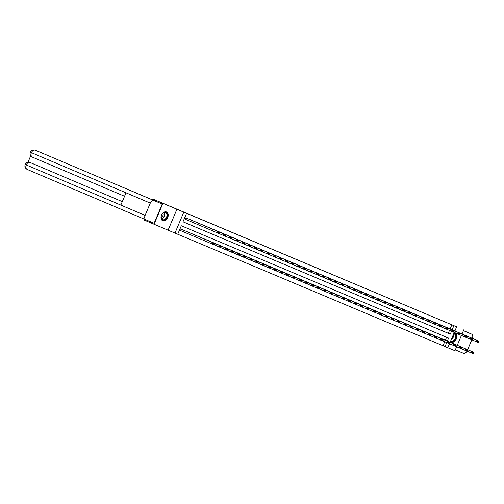 <?xml version="1.0" encoding="UTF-8"?>
<svg xmlns="http://www.w3.org/2000/svg" width="504" height="504" viewBox="0 0 504 504"><rect width="100%" height="100%" fill="white"/><g stroke="black" fill="none" stroke-linecap="round" stroke-linejoin="round"><path stroke-width="0.76" d="M297.07 259.686L304.567 262.868L297.07 259.686M450.475 341.422A4.788 3.345 113 0 0 451.382 342.096A4.788 3.345 113 0 0 456.328 338.99A4.788 3.345 113 0 0 455.118 333.283A4.788 3.345 113 0 0 453.991 333.1M166.477 211.963A4.788 3.345 113 0 0 161.532 215.069A4.788 3.345 113 0 0 162.742 220.777A4.788 3.345 113 0 0 162.748 220.784A4.788 3.345 113 0 0 167.693 217.671A4.788 3.345 113 0 0 166.484 211.963A4.788 3.345 113 0 0 166.477 211.963M317.249 268.178L309.872 265.066L317.249 268.178M450.116 328.917L451.849 324.803L456.637 326.825L454.898 330.945M31.349 152.636L31.405 152.668A3.774 2.633 113 0 1 35.305 150.211A3.685 2.633 -67.2 0 0 35.299 150.211L44.522 154.092A3.685 2.633 112.8 0 1 44.522 154.092A3.685 2.633 112.8 0 1 44.528 154.092L162.225 204.051L152.321 199.842L152.794 199.048L164.575 203.994L157.292 200.907L456.637 326.825M152.794 199.048L162.905 203.339L154.067 224.255L174.97 233.069L183.809 212.153L186.575 213.312L182.99 221.798L448.27 333.283L449.48 330.422M168.097 230.152L176.936 209.236L162.905 203.339M176.936 209.236L183.809 212.153M451.849 324.803L186.575 213.312M303.169 262.25L310.483 265.356L303.169 262.263M303.843 262.534L316.512 267.889L303.843 262.534M447.81 347.722L454.954 350.721L456.637 346.746M457.254 345.278L461.412 335.437M462.036 333.976L463.793 329.805M154.067 224.255L143.961 219.964L144.308 219.146M188.194 218.812L185.825 217.816L185.428 219.316M191.986 220.424L194.361 221.407M198.148 223.014L200.523 223.996M204.315 225.603L206.69 226.586M210.477 228.199L212.852 229.181M216.644 230.788L219.019 231.771M222.806 233.377L225.187 234.36M228.974 235.966L231.349 236.949M235.135 238.562L237.516 239.545M241.303 241.151L243.678 242.134M247.464 243.741L249.845 244.724M253.632 246.336L256.007 247.319M259.793 248.926L262.174 249.908M265.961 251.515L268.336 252.498M272.128 254.104L274.504 255.087M278.29 256.7L280.665 257.683M284.458 259.289L286.833 260.272M290.619 261.878L292.994 262.861M296.787 264.474L299.162 265.457M302.948 267.063L305.323 268.046M309.116 269.653L311.491 270.635M315.277 272.242L317.659 273.225M321.445 274.837L323.82 275.82M327.606 277.427L329.988 278.41M333.774 280.016L336.149 280.999M339.935 282.612L342.317 283.594M346.103 285.201L348.478 286.184M352.271 287.79L354.646 288.773M358.432 290.38L360.807 291.362M364.6 292.975L366.975 293.958M370.761 295.565L373.136 296.547M376.929 298.154L379.304 299.137M383.09 300.749L385.466 301.732M389.258 303.339L391.633 304.322M395.419 305.928L397.801 306.911M401.587 308.524L403.962 309.506M407.749 311.113L410.13 312.096M413.916 313.702L416.291 314.685M420.078 316.291L422.459 317.274M426.245 318.887L428.62 319.87M432.407 321.476L434.788 322.459M438.575 324.066L440.95 325.049M444.742 326.661L447.117 327.644M177.742 234.228L443.016 345.725L444.704 341.731M445.341 340.225L446.594 337.252M183.418 230.12L181.049 229.125L180.646 230.624M187.204 231.733L189.586 232.716M193.372 234.322L195.747 235.305M199.534 236.912L201.915 237.894M205.701 239.501L208.076 240.49M211.863 242.096L214.244 243.079M218.03 244.686L220.406 245.668M224.198 247.275L226.573 248.258M230.359 249.871L232.735 250.853M236.527 252.46L238.902 253.443M242.689 255.049L245.064 256.032M248.856 257.639L251.231 258.621M255.018 260.234L257.399 261.217M261.185 262.823L263.56 263.806M267.347 265.413L269.728 266.396M273.514 268.008L275.89 268.991M279.676 270.598L282.057 271.58M285.844 273.187L288.219 274.17M292.005 275.776L294.386 276.759M298.173 278.372L300.548 279.355M304.34 280.961L306.716 281.944M310.502 283.55L312.877 284.533M316.669 286.146L319.045 287.129M322.831 288.735L325.206 289.718M328.999 291.325L331.374 292.307M335.16 293.92L337.535 294.903M341.328 296.51L343.703 297.492M347.489 299.099L349.87 300.082M353.657 301.688L356.032 302.671M359.818 304.284L362.2 305.267M365.986 306.873L368.361 307.856M372.147 309.462L374.529 310.445M378.315 312.058L380.69 313.041M384.483 314.647L386.858 315.63M390.644 317.237L393.019 318.219M396.812 319.826L399.187 320.809M402.973 322.421L405.348 323.404M409.141 325.011L411.516 325.994M415.302 327.6L417.684 328.583M421.47 330.196L423.845 331.178M427.631 332.785L430.013 333.768M433.799 335.374L436.174 336.357M439.961 337.964L442.342 338.946M449.492 343.741L447.804 347.747L445.038 346.582L447.338 341.183L415.51 327.669M443.016 345.725L445.038 346.582M447.363 341.082L448.617 338.102L181.32 225.754L177.736 234.234L174.97 233.069M454.274 332.432L450.122 342.254M182.99 221.798L450.293 334.146L451.502 331.279M452.138 329.774L453.871 325.66M448.27 333.283L450.293 334.146M298.79 260.411L306.684 263.756L298.79 260.411M307.711 264.165L305.185 263.101L307.711 264.165M180.451 230.536L212.48 244.131L213.079 242.72L181.245 229.207M183.223 230.038L215.051 243.545L215.101 244.068L213.721 243.489L213.482 244.056L214.862 244.635L215.101 244.068M214.862 244.635L214.452 244.963L212.48 244.131L213.482 244.056M213.721 243.489L213.079 242.72L215.051 243.545M187.998 218.73L219.826 232.243L217.854 231.412L217.256 232.823L219.643 233.327L219.876 232.766L218.497 232.18L218.257 232.747M185.226 219.227L219.234 233.654L219.643 233.327M186.02 217.898L217.854 231.412L218.497 232.18M219.876 232.766L219.826 232.243M164.228 220.097A4.145 2.892 -67 0 1 161.337 215.964A4.145 2.892 -67 0 1 162.042 214.301A4.145 2.892 -67 0 1 164.348 212.367A4.145 2.892 -67 0 1 167.404 215.296A4.145 2.892 -67 0 1 164.228 220.097M161.343 215.933A3.837 2.678 113 0 0 162.59 219.681A3.837 2.678 113 0 0 164.027 219.725A3.837 2.678 113 0 0 166.856 216.241A3.837 2.678 113 0 0 165.583 212.619A3.837 2.678 113 0 0 164.147 212.568A3.837 2.678 113 0 0 162.023 214.326M162.433 220.613L162.408 220.601A4.756 3.32 113 0 0 162.433 220.613A4.756 3.32 113 0 0 164.216 220.67A4.756 3.32 113 0 0 167.725 216.348A4.756 3.32 113 0 0 166.15 211.856A4.756 3.32 113 0 0 166.118 211.844L166.15 211.856M161.211 217.407A2.734 1.909 113 0 0 162.994 213.211M453.789 333.572A4.145 2.892 -67 0 1 456.007 337.126A4.145 2.892 -67 0 1 452.863 341.416A4.145 2.892 -67 0 1 450.677 340.943M450.771 340.723A3.837 2.678 113 0 0 451.225 341A3.837 2.678 113 0 0 452.668 341.044A3.837 2.678 113 0 0 455.496 337.56A3.837 2.678 113 0 0 454.224 333.938A3.837 2.678 113 0 0 453.695 333.799M451.067 341.933L451.042 341.92A4.756 3.32 113 0 0 451.067 341.933A4.756 3.32 113 0 0 452.857 341.989A4.756 3.32 113 0 0 456.366 337.667A4.756 3.32 113 0 0 454.784 333.175A4.756 3.32 113 0 0 454.759 333.163L454.784 333.175M152.447 199.868L44.528 154.092M154.186 200.668A3.774 2.633 113 0 0 150.287 203.125L126.025 192.83L120.84 205.097L145.102 215.397L150.287 203.125M145.102 215.397A3.774 2.633 113 0 0 146.059 219.889A3.774 2.633 113 0 0 146.065 219.895L154.104 223.272L162.225 204.051M30.725 155.768L27.972 162.282M30.631 162.729A3.685 2.633 112.8 0 1 30.637 162.735L122.302 201.638L30.101 162.508A3.774 2.633 113 0 0 26.221 164.94C24.898 164.361 24.872 164.354 26.151 164.928M467.013 351.112A3.774 2.633 113 0 1 463.277 353.222L455.314 349.877M471.801 339.809L467.63 349.681M472.406 338.373A3.774 2.633 113 0 0 471.397 334.001A3.774 2.633 113 0 0 471.391 333.995L463.434 330.649M214.471 244.95L218.642 246.721L219.24 245.309L187.412 231.802M189.384 232.627L221.218 246.141L221.269 246.664L219.883 246.078L219.643 246.645L221.029 247.225L221.269 246.664M221.029 247.225L220.62 247.552L218.642 246.721L219.643 246.645M219.883 246.078L219.24 245.309L221.218 246.141M220.632 247.54L224.809 249.316L225.408 247.899L193.574 234.392M195.552 235.223L227.38 248.73L227.43 249.253L226.05 248.674L225.811 249.234L227.191 249.82L227.43 249.253M227.191 249.82L226.787 250.142L224.809 249.316L225.811 249.234M226.05 248.674L225.408 247.899L227.38 248.73M194.16 221.319L225.994 234.833L224.015 234.001L223.423 235.412L225.805 235.922L226.044 235.355L224.658 234.776L224.425 235.337M219.246 233.642L225.395 236.244L225.805 235.922M192.188 220.494L224.015 234.001L224.658 234.776M226.044 235.355L225.994 234.833M200.327 223.915L232.161 237.422L230.183 236.59L229.585 238.008L231.972 238.512L232.212 237.945L230.826 237.365L230.586 237.932M225.408 236.231L231.563 238.839L231.972 238.512M198.349 223.083L230.183 236.59L230.826 237.365M232.212 237.945L232.161 237.422M226.8 250.135L230.971 251.906L231.569 250.494L199.742 236.981M201.713 237.812L233.547 251.32L233.598 251.843L232.212 251.263L231.972 251.83L233.358 252.409L233.598 251.843M233.358 252.409L232.949 252.737L230.971 251.906L231.972 251.83M232.212 251.263L231.569 250.494L233.547 251.32M232.961 252.724L237.138 254.495L237.737 253.084L205.903 239.57M207.881 240.402L239.709 253.915L239.759 254.438L238.379 253.852L238.14 254.419L239.52 254.999L239.759 254.438M239.52 254.999L239.117 255.326L237.138 254.495L238.14 254.419M238.379 253.852L237.737 253.084L239.709 253.915M239.129 255.314L243.306 257.084L243.898 255.673L212.071 242.166M214.042 242.997L245.876 256.505L245.927 257.027L244.541 256.448L244.301 257.008L245.687 257.594L245.927 257.027M245.687 257.594L245.278 257.916L243.306 257.084L244.301 257.008M244.541 256.448L243.898 255.673L245.876 256.505M206.495 226.504L238.323 240.011L236.344 239.186L235.752 240.597L238.134 241.101L238.373 240.534L236.987 239.954L236.754 240.521M231.575 238.827L237.724 241.429L238.134 241.101M204.517 225.672L236.344 239.186L236.987 239.954M238.373 240.534L238.323 240.011M212.657 229.093L244.49 242.607L242.512 241.775L241.914 243.186L244.301 243.69L244.541 243.13L243.155 242.544L242.915 243.111M237.743 241.416L243.892 244.018L244.301 243.69M210.678 228.262L242.512 241.775L243.155 242.544M244.541 243.13L244.49 242.607M218.824 231.689L250.652 245.196L248.68 244.364L248.081 245.782L250.463 246.286L250.702 245.719L249.322 245.139L249.083 245.7M243.904 244.005L250.053 246.607L250.463 246.286M216.846 230.857L248.68 244.364L249.322 245.139M250.702 245.719L250.652 245.196M245.291 257.909L249.467 259.68L250.066 258.262L218.232 244.755M220.21 245.587L252.038 259.094L252.088 259.617L250.708 259.037L250.469 259.604L251.855 260.184L252.088 259.617M251.855 260.184L251.446 260.511L249.467 259.68L250.469 259.604M250.708 259.037L250.066 258.262L252.038 259.094M224.986 234.278L256.82 247.785L254.841 246.96L254.243 248.371L256.631 248.875L256.87 248.308L255.484 247.729L255.244 248.296M250.072 246.601L256.221 249.203L256.631 248.875M223.014 233.447L254.841 246.96L255.484 247.729M256.87 248.308L256.82 247.785M251.458 260.499L255.635 262.269L256.227 260.858L224.4 247.344M226.372 248.176L258.206 261.689L258.256 262.206L256.87 261.626L256.637 262.193L258.017 262.773L258.256 262.206M258.017 262.773L257.607 263.101L255.635 262.269L256.637 262.193M256.87 261.626L256.227 260.858L258.206 261.689M231.153 236.867L262.981 250.381L261.009 249.549L260.411 250.961L262.792 251.464L263.031 250.904L261.652 250.318L261.412 250.885M256.234 249.19L262.382 251.792L262.792 251.464M229.175 236.036L261.009 249.549L261.652 250.318M263.031 250.904L262.981 250.381M257.62 263.088L261.797 264.858L262.395 263.447L230.561 249.94M232.539 250.765L264.373 264.279L264.424 264.802L263.038 264.216L262.798 264.783L264.184 265.369L264.424 264.802M264.184 265.369L263.775 265.69L261.797 264.858L262.798 264.783M263.038 264.216L262.395 263.447L264.373 264.279M237.315 239.457L269.149 252.97L267.17 252.139L266.572 253.55L268.96 254.06L269.199 253.493L267.813 252.913L267.574 253.474M262.401 251.779L268.55 254.381L268.96 254.06M235.343 238.631L267.17 252.139L267.813 252.913M269.199 253.493L269.149 252.97M263.787 265.677L267.964 267.454L268.556 266.036L236.729 252.529M238.707 253.361L270.535 266.868L270.585 267.391L269.205 266.811L268.966 267.378L270.346 267.958L270.585 267.391M270.346 267.958L269.936 268.279L267.964 267.454L268.966 267.378M269.205 266.811L268.556 266.036L270.535 266.868M243.482 242.052L275.31 255.559L273.338 254.728L272.74 256.145L275.121 256.649L275.36 256.082L273.981 255.503L273.741 256.07M268.563 254.369L274.718 256.977L275.121 256.649M241.504 241.221L273.338 254.728L273.981 255.503M275.36 256.082L275.31 255.559M269.955 268.273L274.126 270.043L274.724 268.632L242.89 255.118M244.868 255.95L276.702 269.457L276.753 269.98L275.367 269.401L275.127 269.968L276.513 270.547L276.753 269.98M276.513 270.547L276.104 270.875L274.126 270.043L275.127 269.968M275.367 269.401L274.724 268.632L276.702 269.457M249.644 244.642L281.478 258.149L279.5 257.323L278.901 258.735L281.289 259.239L281.528 258.672L280.142 258.092L279.903 258.659M274.73 256.964L280.879 259.566L281.289 259.239M247.672 243.81L279.5 257.323L280.142 258.092M281.528 258.672L281.478 258.149M276.116 270.862L280.293 272.632L280.892 271.221L249.058 257.708M251.036 258.539L282.864 272.053L282.914 272.576L281.534 271.99L281.295 272.557L282.675 273.137L282.914 272.576M282.675 273.137L282.265 273.464L280.293 272.632L281.295 272.557M281.534 271.99L280.892 271.221L282.864 272.053M255.811 247.231L287.639 260.744L285.667 259.913L285.069 261.324L287.45 261.828L287.69 261.267L286.31 260.681L286.07 261.248M280.892 259.554L287.047 262.156L287.45 261.828M253.833 246.406L285.667 259.913L286.31 260.681M287.69 261.267L287.639 260.744M282.284 273.452L286.455 275.228L287.053 273.811L255.226 260.303M257.197 261.135L289.031 274.642L289.082 275.165L287.696 274.586L287.456 275.146L288.842 275.732L289.082 275.165M288.842 275.732L288.433 276.053L286.455 275.228L287.456 275.146M287.696 274.586L287.053 273.811L289.031 274.642M261.973 249.827L293.807 263.334L291.829 262.502L291.236 263.92L293.618 264.424L293.857 263.857L292.471 263.277L292.232 263.838M287.06 262.143L293.208 264.745L293.618 264.424M260.001 248.995L291.829 262.502L292.471 263.277M293.857 263.857L293.807 263.334M288.446 276.047L292.622 277.817L293.221 276.4L261.387 262.893M263.365 263.724L295.193 277.231L295.243 277.754L293.863 277.175L293.624 277.742L295.004 278.321L295.243 277.754M295.004 278.321L294.594 278.649L292.622 277.817L293.624 277.742M293.863 277.175L293.221 276.4L295.193 277.231M268.141 252.416L299.968 265.923L297.996 265.098L297.398 266.509L299.786 267.013L300.019 266.446L298.639 265.866L298.399 266.433M293.221 264.739L299.376 267.341L299.786 267.013M266.162 251.584L297.996 265.098L298.639 265.866M300.019 266.446L299.968 265.923M294.613 278.636L298.784 280.407L299.382 278.995L267.555 265.482M269.527 266.314L301.361 279.827L301.411 280.344L300.025 279.764L299.786 280.331L301.172 280.911L301.411 280.344M301.172 280.911L300.762 281.238L298.784 280.407L299.786 280.331M300.025 279.764L299.382 278.995L301.361 279.827M274.302 255.005L306.136 268.519L304.158 267.687L303.566 269.098L305.947 269.602L306.186 269.041L304.8 268.456L304.561 269.023M299.389 267.328L305.537 269.93L305.947 269.602M272.33 254.173L304.158 267.687L304.8 268.456M306.186 269.041L306.136 268.519M300.775 281.226L304.952 282.996L305.55 281.585L273.716 268.078M275.694 268.903L307.522 282.416L307.572 282.939L306.193 282.36L305.953 282.92L307.333 283.506L307.572 282.939M307.333 283.506L306.93 283.828L304.952 282.996L305.953 282.92M306.193 282.36L305.55 281.585L307.522 282.416M280.47 257.601L312.304 271.108L310.325 270.276L309.727 271.688L312.115 272.198L312.348 271.631L310.968 271.051L310.729 271.612M305.55 269.917L311.705 272.519L312.115 272.198M278.492 256.769L310.325 270.276L310.968 271.051M312.348 271.631L312.304 271.108M306.942 283.815L311.113 285.592L311.711 284.174L279.884 270.667M281.856 271.498L313.69 285.006L313.74 285.529L312.354 284.949L312.115 285.516L313.501 286.096L313.74 285.529M313.501 286.096L313.091 286.417L311.113 285.592L312.115 285.516M312.354 284.949L311.711 284.174L313.69 285.006M286.637 260.19L318.465 273.697L316.487 272.866L315.895 274.283L318.276 274.787L318.515 274.22L317.129 273.641L316.896 274.207M311.718 272.513L317.867 275.115L318.276 274.787M284.659 259.358L316.487 272.866L317.129 273.641M318.515 274.22L318.465 273.697M313.104 286.411L317.281 288.181L317.879 286.77L286.045 273.256M288.023 274.088L319.851 287.595L319.901 288.118L318.522 287.538L318.282 288.105L319.662 288.685L319.901 288.118M319.662 288.685L319.259 289.012L317.281 288.181L318.282 288.105M318.522 287.538L317.879 286.77L319.851 287.595M292.799 262.779L324.633 276.293L322.654 275.461L322.056 276.872L324.444 277.376L324.683 276.809L323.297 276.23L323.058 276.797M317.885 275.102L324.034 277.704L324.444 277.376M290.821 261.948L322.654 275.461L323.297 276.23M324.683 276.809L324.633 276.293M319.271 289L323.448 290.77L324.041 289.359L292.213 275.846M294.185 276.677L326.019 290.191L326.069 290.714L324.683 290.128L324.444 290.695L325.83 291.274L326.069 290.714M325.83 291.274L325.42 291.602L323.448 290.77L324.444 290.695M324.683 290.128L324.041 289.359L326.019 290.191M298.966 265.369L330.794 278.882L328.822 278.05L328.224 279.462L330.605 279.966L330.844 279.405L329.465 278.819L329.225 279.386M324.047 277.691L330.196 280.293L330.605 279.966M296.988 264.543L328.822 278.05L329.465 278.819M330.844 279.405L330.794 278.882M325.433 291.589L329.61 293.366L330.208 291.948L298.374 278.441M300.353 279.273L332.18 292.78L332.231 293.303L330.851 292.723L330.611 293.284L331.997 293.87L332.231 293.303M331.997 293.87L331.588 294.191L329.61 293.366L330.611 293.284M330.851 292.723L330.208 291.948L332.18 292.78M305.128 267.964L336.962 281.471L334.984 280.64L334.385 282.057L336.773 282.561L337.012 281.994L335.626 281.415L335.387 281.982M330.214 280.281L336.363 282.883L336.773 282.561M303.15 267.133L334.984 280.64L335.626 281.415M337.012 281.994L336.962 281.471M331.601 294.185L335.777 295.955L336.37 294.538L304.542 281.03M306.514 281.862L338.348 295.369L338.398 295.892L337.012 295.312L336.779 295.88L338.159 296.459L338.398 295.892M338.159 296.459L337.749 296.787L335.777 295.955L336.779 295.88M337.012 295.312L336.37 294.538L338.348 295.369M311.296 270.553L343.123 284.061L341.151 283.235L340.553 284.647L342.934 285.151L343.174 284.584L341.794 284.004L341.554 284.571M336.376 282.876L342.525 285.478L342.934 285.151M309.317 269.722L341.151 283.235L341.794 284.004M343.174 284.584L343.123 284.061M337.762 296.774L341.939 298.544L342.537 297.133L310.703 283.62M312.682 284.451L344.516 297.965L344.566 298.488L343.18 297.902L342.941 298.469L344.326 299.048L344.566 298.488M344.326 299.048L343.917 299.376L341.939 298.544L342.941 298.469M343.18 297.902L342.537 297.133L344.516 297.965M317.457 273.143L349.291 286.656L347.313 285.825L346.714 287.236L349.102 287.74L349.341 287.179L347.955 286.593L347.716 287.16M342.544 285.466L348.692 288.067L349.102 287.74M315.485 272.311L347.313 285.825L347.955 286.593M349.341 287.179L349.291 286.656M343.93 299.363L348.106 301.134L348.699 299.723L316.871 286.215M318.849 287.041L350.677 300.554L350.727 301.077L349.348 300.497L349.108 301.058L350.488 301.644L350.727 301.077M350.488 301.644L350.078 301.965L348.106 301.134L349.108 301.058M349.348 300.497L348.699 299.723L350.677 300.554M323.625 275.738L355.452 289.246L353.48 288.414L352.882 289.825L355.263 290.336L355.503 289.769L354.123 289.189L353.884 289.75M348.705 288.055L354.86 290.657L355.263 290.336M321.647 274.907L353.48 288.414L354.123 289.189M355.503 289.769L355.452 289.246M350.097 301.953L354.268 303.729L354.866 302.312L323.033 288.805M325.011 289.636L356.845 303.143L356.895 303.666L355.509 303.087L355.27 303.654L356.656 304.233L356.895 303.666M356.656 304.233L356.246 304.561L354.268 303.729L355.27 303.654M355.509 303.087L354.866 302.312L356.845 303.143M329.786 278.328L361.62 291.835L359.642 291.003L359.043 292.421L361.431 292.925L361.67 292.358L360.284 291.778L360.045 292.345M354.873 290.651L361.021 293.252L361.431 292.925M327.814 277.496L359.642 291.003L360.284 291.778M361.67 292.358L361.62 291.835M356.259 304.548L360.436 306.319L361.034 304.907L329.2 291.394M331.178 292.226L363.006 305.733L363.056 306.256L361.677 305.676L361.437 306.243L362.817 306.823L363.056 306.256M362.817 306.823L362.408 307.15L360.436 306.319L361.437 306.243M361.677 305.676L361.034 304.907L363.006 305.733M335.954 280.917L367.781 294.43L365.81 293.599L365.211 295.01L367.592 295.514L367.832 294.947L366.452 294.368L366.213 294.935M361.034 293.24L367.189 295.842L367.592 295.514M333.976 280.085L365.81 293.599L366.452 294.368M367.832 294.947L367.781 294.43M362.426 307.138L366.597 308.908L367.196 307.497L335.368 293.983M337.34 294.815L369.174 308.328L369.224 308.851L367.838 308.265L367.599 308.832L368.985 309.412L369.224 308.851M368.985 309.412L368.575 309.739L366.597 308.908L367.599 308.832M367.838 308.265L367.196 307.497L369.174 308.328M342.115 283.506L373.949 297.02L371.971 296.188L371.372 297.599L373.76 298.11L374 297.543L372.614 296.963L372.374 297.524M367.202 295.829L373.351 298.431L373.76 298.11M340.143 282.681L371.971 296.188L372.614 296.963M374 297.543L373.949 297.02M368.588 309.727L372.765 311.503L373.363 310.086L341.529 296.579M343.507 297.41L375.335 310.918L375.386 311.441L374.006 310.861L373.766 311.422L375.146 312.007L375.386 311.441M375.146 312.007L374.737 312.329L372.765 311.503L373.766 311.422M374.006 310.861L373.363 310.086L375.335 310.918M348.283 286.102L380.111 299.609L378.139 298.777L377.54 300.195L379.921 300.699L380.161 300.132L378.781 299.552L378.542 300.119M373.363 298.418L379.518 301.02L379.921 300.699M346.305 285.27L378.139 298.777L378.781 299.552M380.161 300.132L380.111 299.609M374.756 312.322L378.926 314.093L379.525 312.675L347.697 299.168M349.669 300L381.503 313.507L381.553 314.03L380.167 313.45L379.928 314.017L381.314 314.597L381.553 314.03M381.314 314.597L380.904 314.924L378.926 314.093L379.928 314.017M380.167 313.45L379.525 312.675L381.503 313.507M354.444 288.691L386.278 302.198L384.3 301.373L383.708 302.784L386.089 303.288L386.329 302.721L384.943 302.142L384.703 302.709M379.531 301.014L385.68 303.616L386.089 303.288M352.472 287.86L384.3 301.373L384.943 302.142M386.329 302.721L386.278 302.198M380.917 314.912L385.094 316.682L385.692 315.271L353.858 301.757M355.837 302.589L387.664 316.103L387.715 316.625L386.335 316.039L386.096 316.606L387.475 317.186L387.715 316.625M387.475 317.186L387.072 317.514L385.094 316.682L386.096 316.606M386.335 316.039L385.692 315.271L387.664 316.103M360.612 291.281L392.446 304.794L390.468 303.962L389.869 305.374L392.257 305.878L392.49 305.317L391.11 304.731L390.871 305.298M385.692 303.603L391.847 306.205L392.257 305.878M358.634 290.449L390.468 303.962L391.11 304.731M392.49 305.317L392.446 304.794M387.085 317.501L391.255 319.271L391.854 317.86L360.026 304.353M361.998 305.178L393.832 318.692L393.882 319.215L392.496 318.635L392.257 319.196L393.643 319.782L393.882 319.215M393.643 319.782L393.233 320.103L391.255 319.271L392.257 319.196M392.496 318.635L391.854 317.86L393.832 318.692M366.78 293.876L398.607 307.383L396.629 306.552L396.037 307.969L398.418 308.473L398.658 307.906L397.272 307.327L397.039 307.887M391.86 306.193L398.009 308.794L398.418 308.473M364.801 293.044L396.629 306.552L397.272 307.327M398.658 307.906L398.607 307.383M393.246 320.09L397.423 321.867L398.021 320.45L366.188 306.942M368.166 307.774L399.993 321.281L400.044 321.804L398.664 321.224L398.425 321.791L399.804 322.371L400.044 321.804M399.804 322.371L399.401 322.699L397.423 321.867L398.425 321.791M398.664 321.224L398.021 320.45L399.993 321.281M372.941 296.465L404.775 309.973L402.797 309.141L402.198 310.558L404.586 311.062L404.825 310.495L403.439 309.916L403.2 310.483M398.028 308.788L404.176 311.39L404.586 311.062M370.963 295.634L402.797 309.141L403.439 309.916M404.825 310.495L404.775 309.973M399.414 322.686L403.591 324.456L404.183 323.045L372.355 309.532M374.327 310.363L406.161 323.87L406.211 324.393L404.825 323.814L404.586 324.381L405.972 324.96L406.211 324.393M405.972 324.96L405.562 325.288L403.591 324.456L404.586 324.381M404.825 323.814L404.183 323.045L406.161 323.87M379.109 299.055L410.936 312.568L408.958 311.737L408.366 313.148L410.747 313.652L410.987 313.091L409.607 312.505L409.368 313.072M404.189 311.377L410.338 313.979L410.747 313.652M377.131 298.223L408.958 311.737L409.607 312.505M410.987 313.091L410.936 312.568M405.575 325.275L409.752 327.046L410.351 325.634L378.517 312.127M380.495 312.952L412.322 326.466L412.373 326.989L410.993 326.403L410.754 326.97L412.14 327.55L412.373 326.989M412.14 327.55L411.73 327.877L409.752 327.046L410.754 326.97M410.993 326.403L410.351 325.634L412.322 326.466M385.27 301.644L417.104 315.158L415.126 314.326L414.527 315.737L416.915 316.247L417.154 315.68L415.769 315.101L415.529 315.661M410.357 313.967L416.506 316.569L416.915 316.247M383.292 300.819L415.126 314.326L415.769 315.101M417.154 315.68L417.104 315.158M411.743 327.865L415.92 329.641L416.512 328.224L384.684 314.716M386.656 315.548L418.49 329.055L418.541 329.578L417.154 328.999L416.921 329.559L418.301 330.145L418.541 329.578M418.301 330.145L417.892 330.466L415.92 329.641L416.921 329.559M417.154 328.999L416.512 328.224L418.49 329.055M391.438 304.24L423.266 317.747L421.294 316.915L420.695 318.333L423.076 318.837L423.316 318.27L421.936 317.69L421.697 318.257M416.518 316.556L422.667 319.164L423.076 318.837M389.46 303.408L421.294 316.915L421.936 317.69M423.316 318.27L423.266 317.747M417.904 330.46L422.081 332.231L422.68 330.819L390.846 317.306M392.824 318.137L424.658 331.645L424.708 332.168L423.322 331.588L423.083 332.155L424.469 332.734L424.708 332.168M424.469 332.734L424.059 333.062L422.081 332.231L423.083 332.155M423.322 331.588L422.68 330.819L424.658 331.645M397.599 306.829L429.433 320.336L427.455 319.511L426.856 320.922L429.244 321.426L429.484 320.859L428.098 320.279L427.858 320.846M422.686 319.152L428.835 321.754L429.244 321.426M395.627 305.997L427.455 319.511L428.098 320.279M429.484 320.859L429.433 320.336M424.072 333.049L428.249 334.82L428.841 333.409L397.013 319.895M398.992 320.727L430.819 334.24L430.87 334.763L429.484 334.177L429.251 334.744L430.63 335.324L430.87 334.763M430.63 335.324L430.221 335.651L428.249 334.82L429.251 334.744M429.484 334.177L428.841 333.409L430.819 334.24M403.767 309.418L435.595 322.932L433.623 322.1L433.024 323.511L435.406 324.015L435.645 323.455L434.265 322.869L434.026 323.436M428.847 321.741L435.002 324.343L435.406 324.015M401.789 308.587L433.623 322.1L434.265 322.869M435.645 323.455L435.595 322.932M430.24 335.639L434.41 337.409L435.009 335.998L403.175 322.491M405.153 323.316L436.987 336.829L437.037 337.352L435.651 336.773L435.412 337.334L436.798 337.919L437.037 337.352M436.798 337.919L436.388 338.241L434.41 337.409L435.412 337.334M435.651 336.773L435.009 335.998L436.987 336.829M409.928 312.014L441.762 325.521L439.784 324.689L439.186 326.107L441.573 326.611L441.813 326.044L440.427 325.464L440.187 326.025M435.015 324.33L441.164 326.932L441.573 326.611M407.956 311.182L439.784 324.689L440.427 325.464M441.813 326.044L441.762 325.521M436.401 338.228L440.578 340.005L441.176 338.587L409.343 325.08M411.321 325.912L443.148 339.419L443.199 339.942L441.819 339.362L441.58 339.929L442.959 340.509L443.199 339.942M442.959 340.509L442.55 340.836L440.578 340.005L441.58 339.929M441.819 339.362L441.176 338.587L443.148 339.419M416.096 314.603L447.924 328.11L445.952 327.279L445.353 328.696L447.735 329.2L447.974 328.633L446.594 328.054L446.355 328.621M441.176 326.926L447.331 329.528L447.735 329.2M414.118 313.772L445.952 327.279L446.594 328.054M447.974 328.633L447.924 328.11M442.569 340.824L452.907 345.183L453.506 343.772L421.672 330.265M417.482 328.501L449.316 342.008L449.366 342.531L447.98 341.951L447.741 342.518L449.127 343.098L449.366 342.531M447.98 341.951L447.338 341.183L449.316 342.008M447.741 342.518L446.739 342.594M449.127 343.098L448.718 343.426M422.257 317.192L454.091 330.706L452.113 329.874L451.515 331.286L453.902 331.789L454.142 331.229L452.756 330.643L452.516 331.21M447.344 329.515L453.493 332.117L453.902 331.789M420.286 316.361L452.113 329.874L452.756 330.643M454.142 331.229L454.091 330.706M423.65 331.09L455.477 344.604L455.528 345.127L454.148 344.541L453.909 345.108L455.288 345.687L455.528 345.127M455.288 345.687L454.879 346.015L452.907 345.183L453.909 345.108M454.148 344.541L453.506 343.772L455.477 344.604M428.425 319.782L460.253 333.295L458.281 332.464L457.682 333.875L460.064 334.385L460.303 333.818L458.924 333.239L458.684 333.799M453.506 332.104L459.661 334.706L460.064 334.385M426.447 318.956L458.281 332.464L458.924 333.239M460.303 333.818L460.253 333.295M454.898 346.002L459.068 347.779L459.667 346.361L427.839 332.854M429.811 333.686L461.645 347.193L461.696 347.716L460.31 347.136L460.07 347.697L461.456 348.283L461.696 347.716M461.456 348.283L461.047 348.604L459.068 347.779L460.07 347.697M460.31 347.136L459.667 346.361L461.645 347.193M434.587 322.377L466.421 335.885L464.442 335.053L463.85 336.47L466.231 336.974L466.471 336.407L465.085 335.828L464.846 336.395M459.673 334.694L465.822 337.302L466.231 336.974M432.615 321.546L464.442 335.053L465.085 335.828M466.471 336.407L466.421 335.885M461.059 348.598L465.236 350.368L465.835 348.957L434.001 335.444M435.979 336.275L467.806 349.782L467.857 350.305L466.477 349.726L466.238 350.293L467.618 350.872L467.857 350.305M467.618 350.872L467.214 351.2L465.236 350.368L466.238 350.293M466.477 349.726L465.835 348.957L467.806 349.782M440.754 324.967L472.588 338.474L470.61 337.649L470.011 339.06L472.399 339.564L472.632 338.997L471.253 338.417L471.013 338.984M465.835 337.289L471.99 339.891L472.399 339.564M438.776 324.135L470.61 337.649L471.253 338.417M472.632 338.997L472.588 338.474M467.227 351.187L471.397 352.957L471.996 351.546L440.168 338.033M442.14 338.864L473.974 352.378L474.025 352.901L472.639 352.315L472.399 352.882L473.785 353.462L474.025 352.901M473.785 353.462L473.376 353.789L471.397 352.957L472.399 352.882M472.639 352.315L471.996 351.546L473.974 352.378M446.916 327.556L478.75 341.069L476.771 340.238L476.179 341.649L478.561 342.153L478.8 341.592L477.414 341.006L477.181 341.573M472.002 339.879L478.151 342.481L478.561 342.153M444.944 326.724L476.771 340.238L477.414 341.006M478.8 341.592L478.75 341.069M164.386 212.505A3.837 2.678 -67 0 1 164.506 216.153A3.837 2.678 -67 0 1 161.923 218.831A3.837 2.678 -67 0 1 161.677 218.893M161.551 218.679A3.711 2.589 113 0 0 161.721 218.629A3.711 2.589 113 0 0 164.209 216.077A3.711 2.589 113 0 0 164.147 212.568M453.361 334.58A3.837 2.678 -67 0 1 451.105 339.923M451.3 339.469A3.711 2.589 113 0 0 453.172 335.034M146.053 219.889L27.184 169.439A3.774 2.633 113 0 0 27.184 169.439L146.059 219.889M124.57 196.27L32.376 157.141A3.774 2.633 113 0 1 32.369 157.135L124.57 196.27M35.299 150.211C32.987 149.594 31.349 150.268 30.385 152.227C29.66 154.274 30.322 155.912 32.369 157.135A3.774 2.633 113 0 1 31.405 152.668L126.025 192.83M120.84 205.097L26.221 164.94A3.774 2.633 113 0 0 27.178 169.432C25.124 168.204 24.463 166.559 25.2 164.499C26.17 162.559 27.802 161.891 30.101 162.508M471.391 333.995L463.447 330.624L471.397 334.001"/></g></svg>
